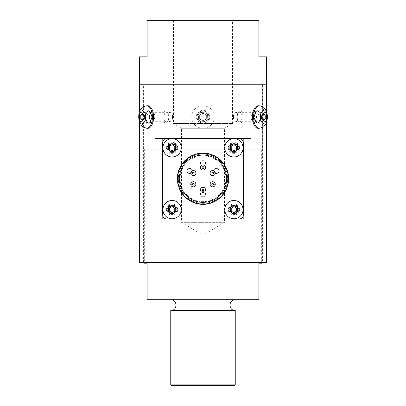 <?xml version="1.0" encoding="UTF-8"?>
<svg xmlns="http://www.w3.org/2000/svg" width="406" height="406" viewBox="0 0 406 406"><rect width="100%" height="100%" fill="white"/><g stroke="black" fill="none" stroke-linecap="round" stroke-linejoin="round"><path stroke-width="0.3" stroke-dasharray="2.03 1.52" d="M143.678 149.266L262.322 149.266L143.678 149.266L143.678 84.783L262.322 84.783L143.678 84.783M207.705 117.024C207.425 114.167 205.857 112.599 203 112.32C196.935 112.031 196.935 122.013 203 121.729C205.857 121.445 207.425 119.877 207.705 117.024M251.862 117.024C252.055 114.167 252.892 112.599 254.374 112.32C257.231 112.031 257.231 122.013 254.374 121.729C252.892 121.445 252.055 119.877 251.862 117.024M149.433 117.024C149.52 114.167 150.25 112.599 151.626 112.32C154.833 112.031 154.833 122.013 151.626 121.729C150.25 121.445 149.52 119.877 149.433 117.024M139.38 56.84L147.114 56.84L147.114 20.3L258.886 20.3M258.886 56.84L266.62 56.84M266.62 84.783L139.38 84.783L266.62 84.783M170.759 299.724L235.241 299.724L170.759 299.724M170.759 310.468L235.241 310.468M173.443 20.3L173.443 123.47L181.507 128.316L181.507 222.346L203 235.262L224.493 222.346L181.507 222.346L224.493 222.346L224.493 128.316L181.507 128.316L224.493 128.316L232.557 123.47L173.443 123.47L232.557 123.47L232.557 20.3L173.443 20.3L232.557 20.3M261.677 263.184L258.886 263.184L258.886 299.724L147.114 299.724L147.114 263.184L144.323 263.184M144.323 149.266L261.677 149.266L144.323 149.266L144.323 262.322M170.759 384.842L235.241 384.842M234.384 385.7L171.616 385.7M203 121.729A4.705 4.705 0 0 0 207.075 114.67A4.705 4.705 0 0 0 198.925 114.67A4.705 4.705 0 0 0 203 121.729M235.759 121.729A4.705 2.35 -90 0 1 233.501 118.329A4.705 2.35 -90 0 1 233.501 115.72A4.705 2.35 -90 0 1 235.759 112.32A4.705 2.35 -90 0 1 238.114 117.024A4.705 2.35 -90 0 1 235.759 121.729L254.374 121.729M170.241 121.729A4.705 2.35 90 0 1 167.886 117.024A4.705 2.35 90 0 1 170.241 112.32A4.705 2.35 90 0 1 172.499 115.72A4.705 2.35 90 0 1 172.499 118.329A4.705 2.35 90 0 1 170.241 121.729L151.626 121.729M266.62 112.168L266.62 121.881M266.62 262.322L139.38 262.322M203 123.064C210.79 123.434 210.79 110.615 203 110.985C195.21 110.615 195.21 123.434 203 123.064C195.21 123.434 195.21 110.615 203 110.985C206.669 111.34 208.679 113.355 209.039 117.024C208.679 120.689 206.669 122.703 203 123.064M251.075 218.905L154.925 218.905M154.925 138.517L251.075 138.517M258.099 123.064C253.933 123.434 253.933 110.615 258.099 110.985C261.723 110.615 261.723 123.434 258.099 123.064L254.45 123.064C258.059 123.434 258.059 110.615 254.45 110.985C252.527 111.34 251.431 113.355 251.162 117.024C251.431 120.689 252.527 122.703 254.45 123.064M147.901 123.064C144.277 123.434 144.277 110.615 147.901 110.985C152.067 110.615 152.067 123.434 147.901 123.064L151.55 123.064C155.737 123.434 155.737 110.615 151.55 110.985C149.804 111.34 148.885 113.355 148.794 117.024C148.885 120.689 149.804 122.703 151.55 123.064M262.408 84.783L143.592 84.783L262.408 84.783L262.408 262.322L143.592 262.322L262.408 262.322M203 152.92C189.049 152.697 176.975 164.795 177.209 178.711C176.975 192.627 189.049 204.725 203 204.502C216.951 204.725 229.025 192.627 228.791 178.711C229.025 164.795 216.951 152.697 203 152.92A25.791 25.791 0 0 1 225.335 191.607A25.791 25.791 0 0 1 180.665 191.607A25.791 25.791 0 0 1 203 152.92M233.907 205.796A3.827 3.827 0 0 1 237.221 211.531A3.827 3.827 0 0 1 230.593 211.531A3.827 3.827 0 0 1 233.907 205.796A3.827 3.827 0 0 1 237.221 211.531A3.827 3.827 0 0 1 230.593 211.531A3.827 3.827 0 0 1 233.907 205.796M233.907 143.978A3.827 3.827 0 0 1 237.221 149.718A3.827 3.827 0 0 1 230.593 149.718A3.827 3.827 0 0 1 233.907 143.978A3.827 3.827 0 0 1 237.221 149.718A3.827 3.827 0 0 1 230.593 149.718A3.827 3.827 0 0 1 233.907 143.978M172.093 205.796A3.827 3.827 0 0 1 175.407 211.531A3.827 3.827 0 0 1 168.779 211.531A3.827 3.827 0 0 1 172.093 205.796A3.827 3.827 0 0 1 175.407 211.531A3.827 3.827 0 0 1 168.779 211.531A3.827 3.827 0 0 1 172.093 205.796M172.093 143.978A3.827 3.827 0 0 1 175.407 149.718A3.827 3.827 0 0 1 168.779 149.718A3.827 3.827 0 0 1 172.093 143.978A3.827 3.827 0 0 1 175.407 149.718A3.827 3.827 0 0 1 168.779 149.718A3.827 3.827 0 0 1 172.093 143.978M243.194 138.517L243.194 218.905M243.194 215.779L243.194 141.643M162.806 218.905L162.806 138.517M162.806 141.643L162.806 215.779M240.068 138.517L165.932 138.517M165.932 218.905L240.068 218.905M177.635 178.711A25.365 25.365 0 0 1 215.682 156.746A25.365 25.365 0 0 1 215.682 200.676A25.365 25.365 0 0 1 177.635 178.711M166.501 147.804A5.588 5.588 0 0 0 174.885 152.641A5.588 5.588 0 0 0 174.885 142.963A5.588 5.588 0 0 0 166.501 147.804A5.588 5.588 0 0 1 174.885 142.963A5.588 5.588 0 0 1 174.885 152.641A5.588 5.588 0 0 1 166.501 147.804M228.319 147.804A5.588 5.588 0 0 0 236.703 152.641A5.588 5.588 0 0 0 236.703 142.963A5.588 5.588 0 0 0 228.319 147.804A5.588 5.588 0 0 1 236.703 142.963A5.588 5.588 0 0 1 236.703 152.641A5.588 5.588 0 0 1 228.319 147.804M228.319 209.618A5.588 5.588 0 0 0 236.703 214.459A5.588 5.588 0 0 0 236.703 204.781A5.588 5.588 0 0 0 228.319 209.618A5.588 5.588 0 0 1 236.703 204.781A5.588 5.588 0 0 1 236.703 214.459A5.588 5.588 0 0 1 228.319 209.618M166.501 209.618A5.588 5.588 0 0 0 174.885 214.459A5.588 5.588 0 0 0 174.885 204.781A5.588 5.588 0 0 0 166.501 209.618A5.588 5.588 0 0 1 174.885 204.781A5.588 5.588 0 0 1 174.885 214.459A5.588 5.588 0 0 1 166.501 209.618M179.356 178.711A23.644 23.644 0 0 1 214.82 158.233A23.644 23.644 0 0 1 214.82 199.189A23.644 23.644 0 0 1 179.356 178.711M205.578 167.536A2.578 2.578 0 0 1 203 170.114A2.578 2.578 0 0 1 200.422 167.536A2.578 2.578 0 0 1 203 164.958A2.578 2.578 0 0 1 205.578 167.536M195.9 173.123A2.578 2.578 0 0 1 192.033 175.356A2.578 2.578 0 0 1 192.033 170.89A2.578 2.578 0 0 1 195.9 173.123M192.033 182.066A2.578 2.578 0 0 1 195.555 183.01A2.578 2.578 0 0 1 194.611 186.532A2.578 2.578 0 0 1 191.089 185.588A2.578 2.578 0 0 1 192.033 182.066M205.578 189.886A2.578 2.578 0 0 1 201.711 192.124A2.578 2.578 0 0 1 201.711 187.653A2.578 2.578 0 0 1 205.578 189.886M215.261 184.299A2.578 2.578 0 0 1 212.231 186.841A2.578 2.578 0 0 1 210.257 183.416A2.578 2.578 0 0 1 215.261 184.299M215.261 173.123A2.578 2.578 0 0 1 211.389 175.356A2.578 2.578 0 0 1 211.389 170.89A2.578 2.578 0 0 1 215.261 173.123M203 165.815A2.578 2.578 0 0 0 205.233 161.948A2.578 2.578 0 0 0 200.767 161.948A2.578 2.578 0 0 0 203 165.815A2.578 2.578 0 0 0 205.233 161.948A2.578 2.578 0 0 0 200.767 161.948A2.578 2.578 0 0 0 203 165.815M214.17 172.266A2.578 2.578 0 0 0 218.636 172.266A2.578 2.578 0 0 0 216.403 168.394A2.578 2.578 0 0 0 214.17 172.266A2.578 2.578 0 0 0 218.636 172.266A2.578 2.578 0 0 0 216.403 168.394A2.578 2.578 0 0 0 214.17 172.266M218.636 187.739A2.578 2.578 0 0 0 216.403 183.872A2.578 2.578 0 0 0 214.17 187.739A2.578 2.578 0 0 0 218.636 187.739A2.578 2.578 0 0 0 216.403 183.872A2.578 2.578 0 0 0 214.17 187.739A2.578 2.578 0 0 0 218.636 187.739M203 191.607A2.578 2.578 0 0 0 200.767 195.479A2.578 2.578 0 0 0 205.233 195.479A2.578 2.578 0 0 0 203 191.607A2.578 2.578 0 0 0 200.767 195.479A2.578 2.578 0 0 0 205.233 195.479A2.578 2.578 0 0 0 203 191.607M191.83 185.161A2.578 2.578 0 0 0 187.364 185.161A2.578 2.578 0 0 0 189.597 189.029A2.578 2.578 0 0 0 191.83 185.161A2.578 2.578 0 0 0 187.364 185.161A2.578 2.578 0 0 0 189.597 189.029A2.578 2.578 0 0 0 191.83 185.161M191.83 172.266A2.578 2.578 0 0 0 189.597 168.394A2.578 2.578 0 0 0 187.364 172.266A2.578 2.578 0 0 0 191.83 172.266A2.578 2.578 0 0 0 189.597 168.394A2.578 2.578 0 0 0 187.364 172.266A2.578 2.578 0 0 0 191.83 172.266M178.366 178.711A24.634 24.634 0 0 0 215.317 200.041A24.634 24.634 0 0 0 215.317 157.381A24.634 24.634 0 0 0 178.366 178.711A24.634 24.634 0 0 1 215.317 157.381A24.634 24.634 0 0 1 215.317 200.041A24.634 24.634 0 0 1 178.366 178.711M225.914 178.711A22.914 22.914 0 0 0 203 155.797A22.914 22.914 0 0 0 180.086 178.711A22.914 22.914 0 0 0 203 201.625A22.914 22.914 0 0 0 225.914 178.711M162.679 214.733A4.299 4.299 0 0 0 166.978 219.037L239.022 219.037A4.299 4.299 0 0 0 243.321 214.733L243.321 142.689A4.299 4.299 0 0 0 239.022 138.39L166.978 138.39A4.299 4.299 0 0 0 162.679 142.689L162.679 214.733M203 122.957A5.933 5.933 0 0 1 197.864 114.056A5.933 5.933 0 0 1 208.136 114.056A5.933 5.933 0 0 1 203 122.957A5.933 5.933 0 0 0 208.136 114.056A5.933 5.933 0 0 0 197.864 114.056A5.933 5.933 0 0 0 203 122.957M203 111.949A5.075 5.075 0 0 1 208.075 117.024A5.075 5.075 0 0 1 203 122.094A5.075 5.075 0 0 1 197.925 117.024A5.075 5.075 0 0 1 203 111.949M203 128.286A11.261 11.261 0 0 1 191.739 117.024A11.261 11.261 0 0 1 203 105.763A11.261 11.261 0 0 1 214.261 117.024A11.261 11.261 0 0 1 203 128.286M203 105.763A11.261 11.261 0 0 1 212.754 122.653A11.261 11.261 0 0 1 193.246 122.653A11.261 11.261 0 0 1 203 105.763A11.261 11.261 0 0 1 212.754 122.653A11.261 11.261 0 0 1 193.246 122.653A11.261 11.261 0 0 1 203 105.763M203 120.912L206.355 118.968L206.355 115.091L202.99 113.147L199.64 115.091L199.64 118.968L203 120.912L199.64 118.968L199.64 115.091L202.99 113.147L206.355 115.091L206.355 118.968L203 120.912M165.77 122.957L148.647 122.957L150.296 121.404C151.352 118.308 151.474 115.685 150.656 113.528C149.449 111.28 148.779 110.468 148.647 111.092A5.933 2.964 -90 0 0 145.678 117.024A5.933 2.964 -90 0 0 148.647 122.957A5.933 2.964 -90 0 0 151.611 117.024A5.933 2.964 -90 0 0 148.647 111.092L165.77 111.092A5.933 2.964 90 0 1 167.485 112.178A5.933 2.964 90 0 1 167.485 121.866A5.933 2.964 90 0 1 165.77 122.957A5.933 2.964 90 0 1 162.806 117.024A5.933 2.964 90 0 1 165.77 111.092M166.516 122.094A5.075 2.537 -90 0 0 167.982 121.166A5.075 2.537 -90 0 0 167.982 112.883A5.075 2.537 -90 0 0 166.516 111.949A5.075 2.537 -90 0 0 163.978 117.024A5.075 2.537 -90 0 0 166.516 122.094M147.901 105.763A11.261 5.633 -90 0 0 142.267 117.024A11.261 5.633 -90 0 0 147.901 128.286M147.865 115.081L146.19 113.137L144.506 115.081L144.506 118.958L146.185 120.902L147.865 118.958L147.865 115.081L144.506 115.081M142.465 113.137L146.19 113.137M147.865 118.958L144.506 118.958M142.46 120.902L146.185 120.902M240.23 122.957L257.353 122.957C257.221 123.581 256.551 122.764 255.344 120.516C254.526 118.364 254.648 115.74 255.704 112.64L257.353 111.092A5.933 2.964 90 0 0 254.389 117.024A5.933 2.964 90 0 0 257.353 122.957A5.933 2.964 90 0 0 260.322 117.024A5.933 2.964 90 0 0 257.353 111.092L240.23 111.092A5.933 2.964 -90 0 1 243.194 117.024A5.933 2.964 -90 0 1 240.23 122.957A5.933 2.964 -90 0 1 238.515 121.866A5.933 2.964 -90 0 1 238.515 112.178A5.933 2.964 -90 0 1 240.23 111.092M239.484 122.094A5.075 2.537 90 0 0 242.022 117.024A5.075 2.537 90 0 0 239.484 111.949A5.075 2.537 90 0 0 238.017 112.883A5.075 2.537 90 0 0 238.017 121.166A5.075 2.537 90 0 0 239.484 122.094M258.099 128.286A11.261 5.633 90 0 0 263.733 117.024A11.261 5.633 90 0 0 258.099 105.763M261.489 115.081L259.81 113.137L258.13 115.081L258.13 118.958L259.804 120.902L261.489 118.958L261.489 115.081L261.855 115.081L258.13 115.081M263.535 113.137L259.81 113.137M261.489 118.958L258.13 118.958M263.53 120.902L259.804 120.902M169.424 208.08L169.424 211.161L172.093 212.698L174.758 211.161L174.758 208.08L172.093 206.542L169.424 208.08M176.904 209.618A4.816 4.816 0 0 0 169.683 205.451A4.816 4.816 0 0 0 169.683 213.789A4.816 4.816 0 0 0 176.904 209.618A4.816 4.816 0 0 1 169.683 213.789A4.816 4.816 0 0 1 169.683 205.451A4.816 4.816 0 0 1 176.904 209.618A4.816 4.816 0 0 0 169.683 205.451A4.816 4.816 0 0 0 169.683 213.789A4.816 4.816 0 0 0 176.904 209.618A4.816 4.816 0 0 0 169.683 205.451A4.816 4.816 0 0 0 169.683 213.789A4.816 4.816 0 0 0 176.904 209.618M175.59 209.618A3.497 3.497 0 0 0 170.342 206.593A3.497 3.497 0 0 0 170.342 212.648A3.497 3.497 0 0 0 175.59 209.618M175.732 209.618A3.644 3.644 0 0 1 170.271 212.774A3.644 3.644 0 0 1 170.271 206.466A3.644 3.644 0 0 1 175.732 209.618M231.242 146.261L231.242 149.342L233.907 150.88L236.576 149.342L236.576 146.261L233.907 144.724L231.242 146.261M238.723 147.804A4.816 4.816 0 0 0 231.501 143.633A4.816 4.816 0 0 0 231.501 151.971A4.816 4.816 0 0 0 238.723 147.804A4.816 4.816 0 0 1 231.501 151.971A4.816 4.816 0 0 1 231.501 143.633A4.816 4.816 0 0 1 238.723 147.804A4.816 4.816 0 0 0 231.501 143.633A4.816 4.816 0 0 0 231.501 151.971A4.816 4.816 0 0 0 238.723 147.804A4.816 4.816 0 0 0 231.501 143.633A4.816 4.816 0 0 0 231.501 151.971A4.816 4.816 0 0 0 238.723 147.804M237.403 147.804A3.497 3.497 0 0 0 232.161 144.775A3.497 3.497 0 0 0 232.161 150.829A3.497 3.497 0 0 0 237.403 147.804M237.551 147.804A3.644 3.644 0 0 1 232.085 150.956A3.644 3.644 0 0 1 232.085 144.648A3.644 3.644 0 0 1 237.551 147.804M231.242 208.08L231.242 211.161L233.907 212.698L236.576 211.161L236.576 208.08L233.907 206.542L231.242 208.08M238.723 209.618A4.816 4.816 0 0 0 231.501 205.451A4.816 4.816 0 0 0 231.501 213.789A4.816 4.816 0 0 0 238.723 209.618A4.816 4.816 0 0 1 231.501 213.789A4.816 4.816 0 0 1 231.501 205.451A4.816 4.816 0 0 1 238.723 209.618A4.816 4.816 0 0 0 231.501 205.451A4.816 4.816 0 0 0 231.501 213.789A4.816 4.816 0 0 0 238.723 209.618A4.816 4.816 0 0 0 231.501 205.451A4.816 4.816 0 0 0 231.501 213.789A4.816 4.816 0 0 0 238.723 209.618M237.403 209.618A3.497 3.497 0 0 0 232.161 206.593A3.497 3.497 0 0 0 232.161 212.648A3.497 3.497 0 0 0 237.403 209.618M237.551 209.618A3.644 3.644 0 0 1 232.085 212.774A3.644 3.644 0 0 1 232.085 206.466A3.644 3.644 0 0 1 237.551 209.618M169.424 146.261L169.424 149.342L172.093 150.88L174.758 149.342L174.758 146.261L172.093 144.724L169.424 146.261M176.904 147.804A4.816 4.816 0 0 0 169.683 143.633A4.816 4.816 0 0 0 169.683 151.971A4.816 4.816 0 0 0 176.904 147.804A4.816 4.816 0 0 1 169.683 151.971A4.816 4.816 0 0 1 169.683 143.633A4.816 4.816 0 0 1 176.904 147.804A4.816 4.816 0 0 0 169.683 143.633A4.816 4.816 0 0 0 169.683 151.971A4.816 4.816 0 0 0 176.904 147.804A4.816 4.816 0 0 0 169.683 143.633A4.816 4.816 0 0 0 169.683 151.971A4.816 4.816 0 0 0 176.904 147.804M175.59 147.804A3.497 3.497 0 0 0 170.342 144.775A3.497 3.497 0 0 0 170.342 150.829A3.497 3.497 0 0 0 175.59 147.804M175.732 147.804A3.644 3.644 0 0 1 170.271 150.956A3.644 3.644 0 0 1 170.271 144.648A3.644 3.644 0 0 1 175.732 147.804M203 123.815A6.79 6.79 0 0 0 208.882 113.629A6.79 6.79 0 0 0 197.118 113.629A6.79 6.79 0 0 0 203 123.815M203 110.747A6.278 6.278 0 0 0 197.565 120.161A6.278 6.278 0 0 0 208.435 120.161A6.278 6.278 0 0 0 203 110.747M147.901 110.229A6.79 3.395 90 0 1 150.844 120.42A6.79 3.395 90 0 1 144.962 120.42A6.79 3.395 90 0 1 147.901 110.229M146.784 105.763A11.261 5.633 -90 0 0 141.151 117.024A11.261 5.633 -90 0 0 146.784 128.286M258.099 110.229A6.79 3.395 -90 0 1 261.038 120.42A6.79 3.395 -90 0 1 255.156 120.42A6.79 3.395 -90 0 1 258.099 110.229M259.216 128.286A11.261 5.633 90 0 0 264.849 117.024A11.261 5.633 90 0 0 259.216 105.763M262.322 149.266L262.322 84.783M261.677 262.322L261.677 149.266M254.374 112.32L235.759 112.32M233.501 115.72L233.501 118.329M151.626 112.32L170.241 112.32M172.499 118.329L172.499 115.72M139.38 112.168L139.38 121.881M143.592 262.322L143.592 84.783M258.099 110.985L254.45 110.985M147.901 110.985L151.55 110.985M167.982 112.883L167.485 112.178M167.982 121.166L167.485 121.866M238.017 121.166L238.515 121.866M238.017 112.883L238.515 112.178"/><path stroke-width="0.61" d="M139.38 112.168L139.38 84.783L266.62 84.783L139.38 84.783L139.38 56.84L147.114 56.84L147.114 20.3L258.886 20.3L258.886 56.84L258.886 20.3M266.62 112.168L266.62 56.84L258.886 56.84M235.241 384.842L170.759 384.842L171.616 385.7L234.384 385.7L235.241 384.842L235.241 310.468L170.759 310.468C177.691 310.803 177.691 299.389 170.759 299.724M144.323 262.322L144.323 263.184L147.114 263.184L147.114 299.724L258.886 299.724L258.886 263.184L261.677 263.184L261.677 262.322M170.759 384.842L170.759 310.468M266.62 121.881L266.62 262.322L139.38 262.322L139.38 121.881M243.194 141.643L243.194 138.517L251.075 138.517L251.075 218.905L243.194 218.905L243.194 215.779M162.806 215.779L162.806 218.905L154.925 218.905L154.925 138.517L162.806 138.517L162.806 141.643M243.194 138.517L240.068 138.517M165.932 138.517L162.806 138.517M162.806 218.905L165.932 218.905M240.068 218.905L243.194 218.905M177.635 178.711A25.365 25.365 0 0 1 215.682 156.746A25.365 25.365 0 0 1 215.682 200.676A25.365 25.365 0 0 1 177.635 178.711M179.356 178.711A23.644 23.644 0 0 1 214.82 158.233A23.644 23.644 0 0 1 214.82 199.189A23.644 23.644 0 0 1 179.356 178.711M205.578 167.536A2.578 2.578 0 0 0 201.711 165.303A2.578 2.578 0 0 0 201.711 169.769A2.578 2.578 0 0 0 205.578 167.536A2.578 2.578 0 0 0 201.711 165.303A2.578 2.578 0 0 0 201.711 169.769A2.578 2.578 0 0 0 205.578 167.536M193.748 172.377A0.858 0.858 0 0 1 193.18 173.971A0.858 0.858 0 0 1 192.51 172.834A0.858 0.858 0 0 1 193.748 172.377M195.9 173.123A2.578 2.578 0 0 0 192.033 170.89A2.578 2.578 0 0 0 192.033 175.356A2.578 2.578 0 0 0 195.9 173.123A2.578 2.578 0 0 0 192.033 170.89A2.578 2.578 0 0 0 192.033 175.356A2.578 2.578 0 0 0 195.9 173.123M192.033 182.066A2.578 2.578 0 0 0 192.033 186.532A2.578 2.578 0 0 0 195.9 184.299A2.578 2.578 0 0 0 192.033 182.066A2.578 2.578 0 0 0 192.033 186.532A2.578 2.578 0 0 0 195.9 184.299A2.578 2.578 0 0 0 192.033 182.066M205.578 189.886A2.578 2.578 0 0 0 201.711 187.653A2.578 2.578 0 0 0 201.711 192.124A2.578 2.578 0 0 0 205.578 189.886A2.578 2.578 0 0 0 201.711 187.653A2.578 2.578 0 0 0 201.711 192.124A2.578 2.578 0 0 0 205.578 189.886M211.389 186.532A2.578 2.578 0 0 0 215.261 184.299A2.578 2.578 0 0 0 211.389 182.066A2.578 2.578 0 0 0 211.389 186.532A2.578 2.578 0 0 0 215.261 184.299A2.578 2.578 0 0 0 211.389 182.066A2.578 2.578 0 0 0 211.389 186.532M213.967 175.356A2.578 2.578 0 0 0 212.231 170.581A2.578 2.578 0 0 0 210.257 174.007A2.578 2.578 0 0 0 215.261 173.123A2.578 2.578 0 0 0 212.231 170.581A2.578 2.578 0 0 0 210.257 174.007A2.578 2.578 0 0 0 213.967 175.356M166.978 219.037A4.299 4.299 0 0 1 162.679 214.733L162.679 142.689A4.299 4.299 0 0 1 166.978 138.39L239.022 138.39A4.299 4.299 0 0 1 243.321 142.689L243.321 214.733A4.299 4.299 0 0 1 239.022 219.037L166.978 219.037M146.784 105.763L147.901 105.763A11.261 5.633 -90 0 1 153.534 117.024A11.261 5.633 -90 0 1 147.901 128.286L146.784 128.286A11.261 5.633 -90 0 0 152.417 117.024A11.261 5.633 -90 0 0 146.784 105.763C143.602 106.458 141.943 107.184 141.795 107.94L140.552 109.554C138.888 111.98 138.37 115.578 138.984 120.354L141.785 126.093L142.897 127.037L146.784 128.286M142.465 113.137L144.14 115.081L144.14 118.958L142.46 120.902L140.786 118.958L140.786 115.081L142.465 113.137M140.786 115.081L144.14 115.081M140.786 118.958L144.14 118.958M259.216 105.763L258.099 105.763A11.261 5.633 90 0 0 252.466 117.024A11.261 5.633 90 0 0 258.099 128.286L259.216 128.286C262.398 127.585 264.057 126.86 264.204 126.104C264.763 125.388 265.849 124.886 267.052 120.156C267.94 115.548 266.996 111.483 264.215 107.955C264.067 107.194 262.403 106.463 259.216 105.763A11.261 5.633 90 0 0 253.583 117.024A11.261 5.633 90 0 0 259.216 128.286M263.535 113.137L265.209 115.081L265.209 118.958L263.53 120.902L261.855 118.958L261.855 115.081L263.535 113.137M265.209 115.081L261.855 115.081M265.209 118.958L261.855 118.958M162.933 209.618A9.155 9.155 0 0 0 176.671 217.55A9.155 9.155 0 0 0 176.671 201.691A9.155 9.155 0 0 0 162.933 209.618M169.424 208.08L172.093 206.542L174.758 208.08L174.758 211.161L172.093 212.698L169.424 211.161L169.424 208.08M224.751 147.804A9.155 9.155 0 0 0 238.484 155.731A9.155 9.155 0 0 0 238.484 139.872A9.155 9.155 0 0 0 224.751 147.804M231.242 146.261L233.907 144.724L236.576 146.261L236.576 149.342L233.907 150.88L231.242 149.342L231.242 146.261M224.751 209.618A9.155 9.155 0 0 0 238.484 217.55A9.155 9.155 0 0 0 238.484 201.691A9.155 9.155 0 0 0 224.751 209.618M231.242 208.08L233.907 206.542L236.576 208.08L236.576 211.161L233.907 212.698L231.242 211.161L231.242 208.08M162.933 147.804A9.155 9.155 0 0 0 176.671 155.731A9.155 9.155 0 0 0 176.671 139.872A9.155 9.155 0 0 0 162.933 147.804M169.424 146.261L172.093 144.724L174.758 146.261L174.758 149.342L172.093 150.88L169.424 149.342L169.424 146.261M203.858 167.536A0.858 0.858 0 0 1 202.569 168.277A0.858 0.858 0 0 1 202.569 166.79A0.858 0.858 0 0 1 203.858 167.536M192.891 183.558A0.858 0.858 0 0 1 194.18 184.299A0.858 0.858 0 0 1 192.891 185.045A0.858 0.858 0 0 1 192.891 183.558M203.858 189.886A0.858 0.858 0 0 1 202.569 190.632A0.858 0.858 0 0 1 202.569 189.145A0.858 0.858 0 0 1 203.858 189.886M212.252 185.045A0.858 0.858 0 0 1 212.252 183.558A0.858 0.858 0 0 1 213.541 184.299A0.858 0.858 0 0 1 212.252 185.045M213.109 173.869A0.858 0.858 0 0 1 211.82 173.123A0.858 0.858 0 0 1 213.109 172.377A0.858 0.858 0 0 1 213.109 173.869M142.465 123.302A6.278 3.136 90 0 1 139.75 113.883A6.278 3.136 90 0 1 145.186 113.883A6.278 3.136 90 0 1 142.465 123.302M263.535 123.302A6.278 3.136 -90 0 1 260.814 113.883A6.278 3.136 -90 0 1 266.25 113.883A6.278 3.136 -90 0 1 263.535 123.302M168.008 209.618A4.085 4.085 0 0 0 174.133 213.155A4.085 4.085 0 0 0 174.133 206.086A4.085 4.085 0 0 0 168.008 209.618M229.826 147.804A4.085 4.085 0 0 0 235.952 151.342A4.085 4.085 0 0 0 235.952 144.267A4.085 4.085 0 0 0 229.826 147.804M229.826 209.618A4.085 4.085 0 0 0 235.952 213.155A4.085 4.085 0 0 0 235.952 206.086A4.085 4.085 0 0 0 229.826 209.618M168.008 147.804A4.085 4.085 0 0 0 174.133 151.342A4.085 4.085 0 0 0 174.133 144.267A4.085 4.085 0 0 0 168.008 147.804M235.241 310.468C228.309 310.803 228.309 299.389 235.241 299.724"/></g></svg>
